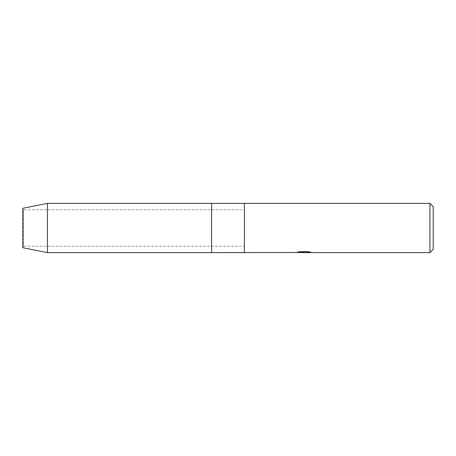 <?xml version="1.0" encoding="UTF-8"?>
<svg xmlns="http://www.w3.org/2000/svg" width="456" height="456" viewBox="0 0 456 456"><rect width="100%" height="100%" fill="white"/><g stroke="black" fill="none" stroke-linecap="round" stroke-linejoin="round"><path stroke-width="0.34" stroke-dasharray="2.28 1.71" d="M303.941 252.379L309.424 252.008L309.424 252.385L305.947 252.544M309.424 252.385L309.424 252.088L304.237 252.544M305.947 252.624L309.424 252.47M310.565 252.196L308.45 251.644L299.706 251.729M304.488 252.162L296.058 252.544L299.307 251.644L302.55 252.544M299.706 251.644L297.717 252.162M299.301 251.644L296.058 252.544L297.882 252.544M301.558 252.544L299.301 251.729M211.584 203.376L211.584 252.624M433.2 206.659L433.2 249.341M429.917 203.376L429.917 252.624M23.484 209.834L23.484 246.166L22.8 247.699L22.8 208.301L23.484 209.834L244.416 209.834L244.416 246.166L23.484 246.166L23.484 209.834M244.416 203.376L244.416 252.624M244.416 246.166L244.416 209.834M47.424 203.376L47.424 252.624"/><path stroke-width="0.68" d="M304.237 252.544L301.558 252.544M303.599 252.624L302.55 252.624M429.917 252.624L429.917 203.376L433.2 206.659L433.2 249.341L429.917 252.624L305.947 252.624L310.565 252.196M296.212 252.499L211.584 252.624L211.584 203.376L429.917 203.376M296.212 252.584L304.488 252.248L297.397 252.248L299.706 251.729L308.45 251.729L310.986 252.305L305.862 252.613M297.882 252.544L303.941 252.464M297.717 252.162L304.488 252.248M47.424 252.624L22.8 247.699L22.8 208.301L47.424 203.376L244.416 203.376L244.416 252.624L47.424 252.624L47.424 203.376M303.696 252.544L305.862 252.544"/></g></svg>
